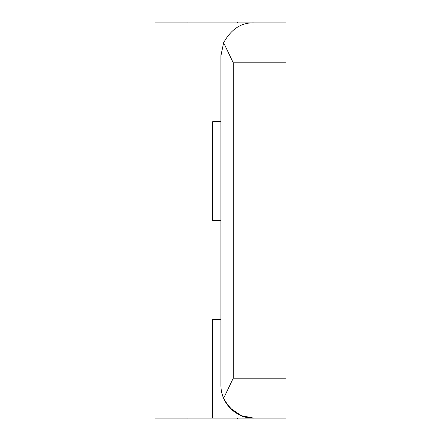 <?xml version="1.0" encoding="UTF-8"?>
<svg xmlns="http://www.w3.org/2000/svg" width="441" height="441" viewBox="0 0 441 441"><rect width="100%" height="100%" fill="white"/><g stroke="black" fill="none" stroke-linecap="round" stroke-linejoin="round"><path stroke-width="0.66" d="M285.966 62.82L233.261 62.82L223.631 42.705C231.205 29.128 241.277 22.513 253.851 22.871L285.966 22.871L285.966 378.18L233.261 378.18L223.631 398.295C221.851 394.375 220.941 390.009 220.913 385.191L220.913 55.809L220.913 220.5L212.678 220.5L212.678 121.688L220.913 121.688M223.631 42.705L220.913 55.809L221.046 52.854M262.593 22.871L155.034 22.871L155.034 418.129L212.678 418.129L212.678 319.312L220.913 319.312M187.976 418.129L187.976 418.95L237.379 418.95L237.379 418.129M237.379 22.871L237.379 22.05L187.976 22.05L187.976 22.871M285.966 378.18L285.966 418.129L212.678 418.129M223.631 398.295C231.145 411.839 241.221 418.448 253.851 418.129A32.937 32.937 0 0 1 221.586 391.823M220.913 105.217L220.913 55.809C221.206 50.329 221.206 50.329 220.913 55.809M221.057 52.733L221.173 51.696M285.966 418.129L253.851 418.129L241.442 415.703L230.18 408.096M221.928 393.3L222.005 393.604M233.261 62.82L233.261 378.18"/></g></svg>

